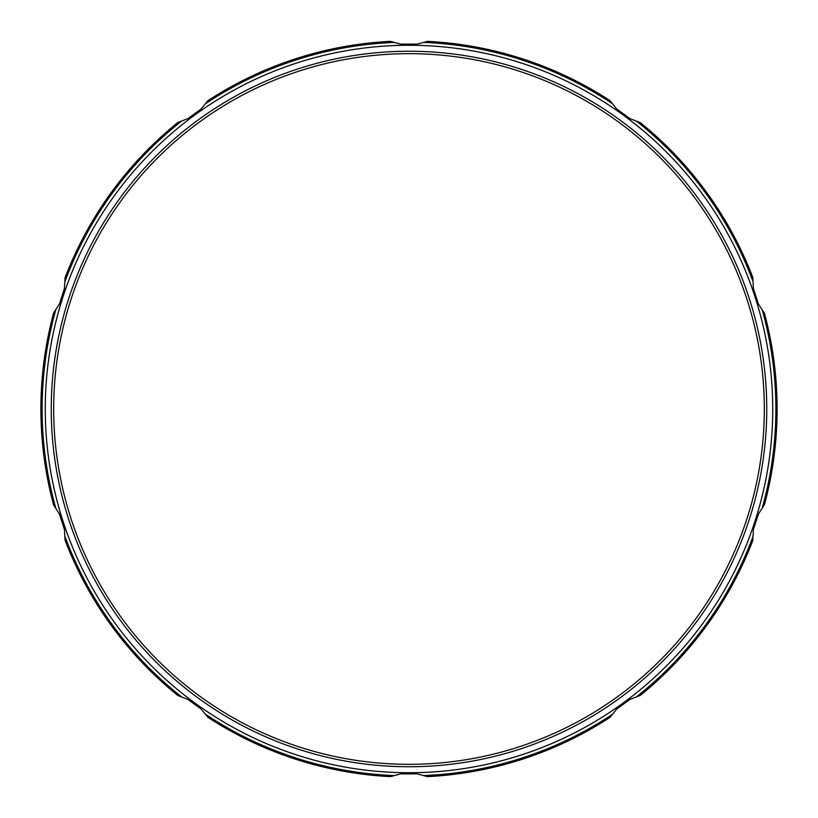 <?xml version="1.0" encoding="UTF-8"?>
<svg xmlns="http://www.w3.org/2000/svg" width="818" height="818" viewBox="0 0 818 818"><rect width="100%" height="100%" fill="white"/><g stroke="black" fill="none" stroke-linecap="round" stroke-linejoin="round"><path stroke-width="1.23" d="M51.248 409A357.752 357.752 0 0 0 239.173 723.869A357.752 357.752 0 0 0 766.752 409A357.752 357.752 0 0 0 578.827 94.121A357.752 357.752 0 0 0 51.248 409M55.88 508.54A366.883 366.883 0 0 1 55.859 309.521L53.661 312.905A368.1 368.1 0 0 0 53.681 505.156L59.397 513.949L64.469 529.573L65.021 540.054A368.1 368.1 0 0 0 177.997 695.586L187.823 699.359L201.116 709.022L207.762 717.212A368.1 368.1 0 0 0 390.421 776.63L400.718 773.869L417.139 773.869L423.56 775.587A366.883 366.883 0 0 0 612.477 714.288L609.942 717.417A368.1 368.1 0 0 1 427.456 776.63L423.56 775.587M55.859 309.521L59.397 304.081L64.469 288.457L65.021 277.936A368.1 368.1 0 0 1 177.905 122.475L187.823 118.671L201.116 109.009L207.823 100.737A368.1 368.1 0 0 1 390.309 41.37L400.718 44.162L417.139 44.162L427.569 41.37A368.1 368.1 0 0 1 609.88 100.542L616.741 109.009L630.034 118.671L640.218 122.577A368.1 368.1 0 0 1 752.816 277.506L753.388 288.457L758.47 304.081L764.431 313.274A368.1 368.1 0 0 1 764.421 504.778L758.47 513.949L753.388 529.573L752.816 540.473A368.1 368.1 0 0 1 640.136 695.484L630.034 699.359L616.741 709.022L612.477 714.288M236.33 729.135A363.724 363.724 0 0 0 729.135 581.659A363.724 363.724 0 0 0 581.67 88.865A363.724 363.724 0 0 0 88.865 236.33A363.724 363.724 0 0 0 236.33 729.135M753.03 536.465A366.883 366.883 0 0 1 636.384 696.926M762.243 309.91A366.883 366.883 0 0 1 762.233 508.152M636.465 121.136A366.883 366.883 0 0 1 753.03 281.525M423.683 42.403A366.883 366.883 0 0 1 612.406 103.661M205.287 103.866A366.883 366.883 0 0 1 394.194 42.413M64.806 281.965A366.883 366.883 0 0 1 181.668 121.033M181.76 697.028A366.883 366.883 0 0 1 64.806 536.025M394.317 775.587A366.883 366.883 0 0 1 205.216 714.083M764.319 409A355.319 355.319 0 0 0 409 53.671A355.319 355.319 0 0 0 53.681 409A355.319 355.319 0 0 0 409 764.319A355.319 355.319 0 0 0 764.319 409"/></g></svg>
